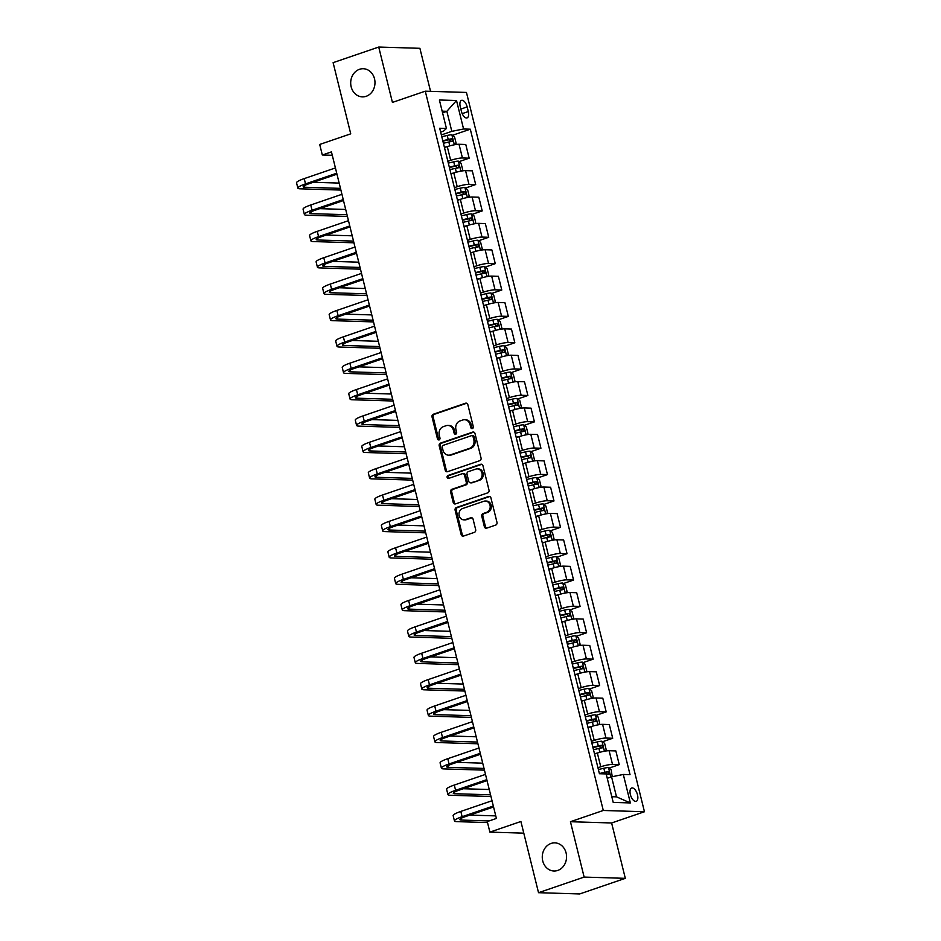 <?xml version="1.0" encoding="UTF-8"?>
<svg xmlns="http://www.w3.org/2000/svg" width="941" height="941" viewBox="0 0 941 941"><rect width="100%" height="100%" fill="white"/><g stroke="black" fill="none" stroke-linecap="round" stroke-linejoin="round"><path stroke-width="1.41" d="M472.406 428.555A1.517 1.306 -88.2 0 0 473.299 426.673L467.853 404.677A2.164 1.858 -88.2 0 0 465.548 403.219L433.319 414.24A2.164 1.858 -88.2 0 0 432.037 416.922L437.483 438.929A1.517 1.306 -88.2 0 0 439.988 438.071L439.282 435.224A6.905 5.964 -88.2 0 1 443.376 426.638L446.058 425.72A6.905 5.964 -88.2 0 1 447.916 425.438A6.905 5.964 -88.2 0 1 453.433 430.378L454.138 433.225A1.517 1.306 -88.2 0 0 456.644 432.366L455.938 429.519A6.905 5.964 -88.2 0 1 460.031 420.933L462.713 420.015A6.905 5.964 -88.2 0 1 464.572 419.733A6.905 5.964 -88.2 0 1 470.088 424.685L470.794 427.532A1.517 1.306 -88.2 0 0 472.406 428.555M551.073 843.442A14.08 12.139 -88.2 0 0 542.357 858.768A14.08 12.139 -88.2 0 0 553.99 871.013A14.08 12.139 -88.2 0 0 557.754 870.437A14.08 12.139 -88.2 0 0 566.47 855.098A14.08 12.139 -88.2 0 0 554.849 842.865A14.08 12.139 -88.2 0 0 551.073 843.442M359.497 69.305A14.08 12.139 -88.2 0 0 350.781 84.631A14.08 12.139 -88.2 0 0 362.403 96.876A14.08 12.139 -88.2 0 0 366.178 96.3A14.08 12.139 -88.2 0 0 374.894 80.973A14.08 12.139 -88.2 0 0 363.273 68.728A14.08 12.139 -88.2 0 0 359.497 69.305M637.492 794.78A7.046 3.388 71.1 0 0 631.658 788.005A7.046 3.388 71.1 0 0 630.376 794.557A7.046 3.388 71.1 0 0 636.21 801.332A7.046 3.388 71.1 0 0 637.492 794.78M484.356 526.701A2.164 1.858 -88.2 0 0 486.662 528.16L495.707 525.066A2.164 1.858 -88.2 0 0 496.989 522.384L490.943 497.942A2.164 1.858 -88.2 0 0 488.638 496.483L456.397 507.517A2.164 1.858 -88.2 0 0 455.115 510.198L461.161 534.629A2.164 1.858 -88.2 0 0 463.466 536.088L474.393 532.359A2.164 1.858 -88.2 0 0 475.675 529.665L473.088 519.209A2.164 1.858 -88.2 0 0 470.782 517.762L465.36 519.608A5.775 4.987 -88.2 0 1 463.819 519.844A5.775 4.987 -88.2 0 1 459.043 514.821A5.775 4.987 -88.2 0 1 462.619 508.528L483.85 501.271A5.775 4.987 -88.2 0 1 485.391 501.035A5.775 4.987 -88.2 0 1 490.167 506.058A5.775 4.987 -88.2 0 1 486.591 512.351L483.051 513.563A2.164 1.858 -88.2 0 0 481.768 516.244L484.356 526.701L485.474 526.737A2.164 1.858 -88.2 0 0 486.638 528.16M430.555 91.348L419.898 48.309L378.729 47.05L333.114 62.659L350.734 133.845L319.705 144.455L322.316 155.006L331.444 151.889L496.401 818.447L487.273 821.564L489.885 832.115L523.784 833.15M584.138 877.083L625.318 878.341L611.615 822.975L570.434 821.716L584.138 877.083L538.523 892.691L520.902 821.493L489.885 832.115M570.434 821.716L603.287 810.472L425.273 91.183L466.454 92.441L644.456 811.742L603.287 810.472M378.729 47.05L392.432 102.416L425.273 91.183M479.769 460.667A2.164 1.858 -88.2 0 0 481.051 457.985L475.005 433.554A2.164 1.858 -88.2 0 0 472.7 432.095L440.459 443.129A2.164 1.858 -88.2 0 0 439.188 445.811L445.234 470.241A2.164 1.858 -88.2 0 0 447.528 471.7L479.769 460.667M482.968 465.748L489.014 490.179A2.164 1.858 -88.2 0 1 487.744 492.861L455.503 503.894A2.164 1.858 -88.2 0 1 453.197 502.435L450.61 491.978A2.164 1.858 -88.2 0 1 451.892 489.296L464.96 484.827A2.164 1.858 -88.2 0 0 466.242 482.145L464.525 475.205A2.164 1.858 -88.2 0 0 462.219 473.746L448.61 478.404A1.517 1.306 -88.2 0 1 447.892 475.511L480.663 464.289A2.164 1.858 -88.2 0 1 482.968 465.748M625.318 878.341L579.691 893.95L538.523 892.691M460.255 106.698L461.408 111.344A6.822 3.282 71.1 0 0 467.065 117.896A6.822 3.282 71.1 0 0 468.3 111.556L467.159 106.909A6.822 3.282 71.1 0 0 461.502 100.358A6.822 3.282 71.1 0 0 460.255 106.698M440.647 132.105L443.587 131.105L446.434 128.47L439.694 128.258L599.429 773.725L606.169 773.925L613.214 802.402L630.352 802.932L616.508 796.851L611.556 776.819L607.239 778.289M446.434 128.47L439.388 99.993L456.514 100.511L463.572 128.988L451.821 131.352L441.353 134.928M452.468 135.304L470.3 129.199L463.572 128.988M470.3 129.199L630.035 774.666L623.307 774.455L630.352 802.932M611.615 822.975L644.456 811.742M322.316 155.006L332.291 155.312M442.552 112.791L446.857 111.309L442.152 111.167M451.821 131.352L446.857 111.309L456.514 100.511M609.074 768.103L619.237 764.621L612.509 764.421A8.798 1.376 166.1 0 0 600.758 766.786L597.958 767.738M619.237 764.621L615.849 750.918L609.109 750.706A8.798 1.376 166.1 0 0 597.359 753.071L594.559 754.035M602.546 741.743L612.709 738.262L605.98 738.05A8.798 1.376 166.1 0 0 594.23 740.414L591.43 741.379M612.709 738.262L609.321 724.546L602.593 724.347A8.798 1.376 166.1 0 0 590.842 726.699L588.031 727.664M596.018 715.372L606.192 711.89L599.452 711.69A8.798 1.376 166.1 0 0 587.702 714.043L584.902 715.007M606.192 711.89L602.793 698.187L596.065 697.975A8.798 1.376 166.1 0 0 584.314 700.339L581.514 701.292M589.489 689L599.664 685.53L592.936 685.319A8.798 1.376 166.1 0 0 581.185 687.683L578.374 688.636M599.664 685.53L596.265 671.815L589.537 671.603A8.798 1.376 166.1 0 0 577.786 673.968L574.986 674.932M582.973 662.64L593.136 659.159L586.408 658.947A8.798 1.376 166.1 0 0 574.657 661.311L571.857 662.276M593.136 659.159L589.748 645.444L583.008 645.244A8.798 1.376 166.1 0 0 571.258 647.608L568.458 648.561M576.445 636.269L586.608 632.787L579.879 632.587A8.798 1.376 166.1 0 0 568.129 634.952L565.329 635.904M586.608 632.787L583.22 619.084L576.492 618.872A8.798 1.376 166.1 0 0 564.741 621.236L561.93 622.189M569.917 609.909L580.091 606.427L573.351 606.216A8.798 1.376 166.1 0 0 561.601 608.58L558.801 609.533M580.091 606.427L576.692 592.712L569.964 592.512A8.798 1.376 166.1 0 0 558.213 594.865L555.413 595.829M563.388 583.538L573.563 580.056L566.835 579.856A8.798 1.376 166.1 0 0 555.084 582.208L552.273 583.173M573.563 580.056L570.175 566.353L563.436 566.141A8.798 1.376 166.1 0 0 551.685 568.505L548.885 569.458M556.872 557.166L567.035 553.696L560.307 553.484A8.798 1.376 166.1 0 0 548.556 555.849L545.756 556.801M567.035 553.696L563.647 539.981L556.907 539.769A8.798 1.376 166.1 0 0 545.157 542.134L542.357 543.098M550.344 530.806L560.507 527.325L553.779 527.113A8.798 1.376 166.1 0 0 542.028 529.477L539.228 530.442M560.507 527.325L557.119 513.61L550.391 513.41A8.798 1.376 166.1 0 0 538.64 515.762L535.829 516.727M543.816 504.435L553.99 500.953L547.25 500.753A8.798 1.376 166.1 0 0 535.5 503.106L532.7 504.07M553.99 500.953L550.591 487.25L543.863 487.038A8.798 1.376 166.1 0 0 532.112 489.402L529.312 490.355M537.299 478.063L547.462 474.593L540.734 474.382A8.798 1.376 166.1 0 0 528.983 476.746L526.172 477.699M547.462 474.593L544.074 460.878L537.335 460.678A8.798 1.376 166.1 0 0 525.584 463.031L522.784 463.995M530.771 451.704L540.934 448.222L534.206 448.022A8.798 1.376 166.1 0 0 522.455 450.374L519.655 451.339M540.934 448.222L537.546 434.507L530.806 434.307A8.798 1.376 166.1 0 0 519.067 436.671L516.256 437.624M524.243 425.332L534.417 421.85L527.678 421.65A8.798 1.376 166.1 0 0 515.927 424.015L513.127 424.967M534.417 421.85L531.018 408.147L524.29 407.935A8.798 1.376 166.1 0 0 512.539 410.3L509.728 411.264M517.715 398.972L527.889 395.491L521.149 395.279A8.798 1.376 166.1 0 0 509.41 397.643L506.599 398.608M527.889 395.491L524.49 381.775L517.762 381.575A8.798 1.376 166.1 0 0 506.011 383.928L503.212 384.893M511.198 372.601L521.361 369.119L514.633 368.919A8.798 1.376 166.1 0 0 502.882 371.272L500.071 372.236M521.361 369.119L517.973 355.416L511.234 355.204A8.798 1.376 166.1 0 0 499.483 357.568L496.683 358.521M504.67 346.229L514.833 342.759L508.105 342.548A8.798 1.376 166.1 0 0 496.354 344.912L493.555 345.865M514.833 342.759L511.445 329.044L504.705 328.832A8.798 1.376 166.1 0 0 492.966 331.197L490.155 332.161M498.142 319.869L508.316 316.388L501.577 316.188A8.798 1.376 166.1 0 0 489.826 318.54L487.026 319.505M508.316 316.388L504.917 302.673L498.189 302.473A8.798 1.376 166.1 0 0 486.438 304.837L483.627 305.79M491.614 293.498L501.788 290.016L495.048 289.816A8.798 1.376 166.1 0 0 483.309 292.18L480.498 293.133M501.788 290.016L498.389 276.313L491.661 276.101A8.798 1.376 166.1 0 0 479.91 278.465L477.111 279.418M485.097 267.138L495.26 263.656L488.532 263.445A8.798 1.376 166.1 0 0 476.781 265.809L473.97 266.774M495.26 263.656L491.872 249.941L485.133 249.741A8.798 1.376 166.1 0 0 473.382 252.094L470.582 253.058M478.569 240.767L488.732 237.285L482.004 237.085A8.798 1.376 166.1 0 0 470.253 239.437L467.454 240.402M488.732 237.285L485.344 223.582L478.616 223.37A8.798 1.376 166.1 0 0 466.865 225.734L464.054 226.687M472.041 214.395L482.215 210.925L475.476 210.713A8.798 1.376 166.1 0 0 463.725 213.078L460.925 214.03M482.215 210.925L478.816 197.21L472.088 196.998A8.798 1.376 166.1 0 0 460.337 199.363L457.526 200.327M465.513 188.035L475.687 184.554L468.947 184.342A8.798 1.376 166.1 0 0 457.208 186.706L454.397 187.671M475.687 184.554L472.288 170.839L465.56 170.639A8.798 1.376 166.1 0 0 453.809 172.991L451.01 173.956M458.996 161.664L469.159 158.182L462.431 157.982A8.798 1.376 166.1 0 0 450.68 160.346L447.869 161.299M469.159 158.182L465.771 144.479L459.032 144.267A8.798 1.376 166.1 0 0 447.281 146.631L444.481 147.584M611.803 796.709L616.508 796.851M611.556 776.819L623.307 774.455M472.558 428.484A1.517 1.306 -88.2 0 1 471.911 427.567L471.206 424.72A6.905 5.964 -88.2 0 0 465.677 419.768L464.572 419.733M447.916 425.438L449.022 425.473A6.905 5.964 -88.2 0 1 454.55 430.413L455.244 433.26A1.517 1.306 -88.2 0 0 455.903 434.177M466.689 403.242A2.164 1.858 -88.2 0 0 466.665 403.254L434.424 414.275A2.164 1.858 -88.2 0 0 433.154 416.957L438.588 438.965A1.517 1.306 -88.2 0 0 439.247 439.882M473.829 432.131A2.164 1.858 -88.2 0 0 473.817 432.131L441.576 443.164A2.164 1.858 -88.2 0 0 440.294 445.846L446.34 470.277A2.164 1.858 -88.2 0 0 447.516 471.712M473.064 436.695A1.517 1.306 -88.2 0 0 471.453 435.671L443.152 445.352A1.517 1.306 -88.2 0 0 442.258 447.234L442.999 450.233A6.905 5.964 -88.2 0 0 448.516 455.173A6.905 5.964 -88.2 0 0 450.363 454.891L469.712 448.281A6.905 5.964 -88.2 0 0 473.805 439.694L473.064 436.695L474.17 436.73A1.517 1.306 -88.2 0 0 472.97 435.648L471.853 435.612M448.516 455.173L449.633 455.209A6.905 5.964 -88.2 0 0 451.48 454.926L450.363 454.891M474.17 436.73L474.911 439.729A6.905 5.964 -88.2 0 1 470.829 448.316L451.48 454.926M462.796 473.664L463.913 473.699A2.164 1.858 -88.2 0 1 465.642 475.24L467.359 482.18A2.164 1.858 -88.2 0 1 466.077 484.862L452.997 489.332A2.164 1.858 -88.2 0 0 451.727 492.014L454.315 502.47A2.164 1.858 -88.2 0 0 455.479 503.905M480.663 464.289L481.78 464.325A2.164 1.858 -88.2 0 0 481.78 464.325L449.01 475.546A1.517 1.306 -88.2 0 0 448.775 478.346M478.534 480.181A5.775 4.987 -88.2 0 0 482.11 473.888A5.775 4.987 -88.2 0 0 477.334 468.877A5.775 4.987 -88.2 0 0 475.793 469.112L468.312 471.664A2.164 1.858 -88.2 0 0 467.03 474.346L468.747 481.286A2.164 1.858 -88.2 0 0 471.053 482.745L479.639 480.216A5.775 4.987 -88.2 0 0 483.215 473.923A5.775 4.987 -88.2 0 0 478.451 468.9L477.334 468.877M470.476 482.827L471.582 482.862A2.164 1.858 -88.2 0 0 472.17 482.78L471.053 482.745M479.639 480.216L472.17 482.78M485.391 501.035L486.509 501.071A5.775 4.987 -88.2 0 1 491.273 506.093A5.775 4.987 -88.2 0 1 487.697 512.386L484.168 513.598A2.164 1.858 -88.2 0 0 482.886 516.28L485.474 526.737M463.819 519.844L464.925 519.879A5.775 4.987 -88.2 0 0 466.477 519.644L465.36 519.608M470.782 517.762L471.9 517.785A2.164 1.858 -88.2 0 0 471.9 517.785L466.477 519.644M489.767 496.519A2.164 1.858 -88.2 0 0 489.743 496.519L457.514 507.552A2.164 1.858 -88.2 0 0 456.232 510.234L462.278 534.664A2.164 1.858 -88.2 0 0 463.454 536.099M454.962 144.679L456.126 143.279L454.562 136.951L451.809 134.775A5.834 0.917 166.1 0 0 447.222 135.457L441.788 136.727M447.598 146.525L444.399 147.278M443.411 143.267L448.833 141.997A5.834 0.917 -13.9 0 1 452.374 141.373L451.739 138.833A5.834 0.917 166.1 0 0 448.21 139.456L442.788 140.738M442.893 141.174L449.116 139.738L450.586 141.044M340.889 190.07L300.179 188.823A16.503 2.576 -13.9 0 1 297.85 188.106L296.544 182.836A16.503 2.576 -13.9 0 1 304.214 178.614L335.419 167.945M297.85 188.106A16.503 2.576 -13.9 0 1 305.519 183.883L336.725 173.215M336.96 174.167L308.307 183.977A10.998 1.717 166.1 0 0 303.19 186.789A10.998 1.717 166.1 0 0 304.743 187.259L340.466 188.365M313.224 182.295L339.16 183.083M461.49 171.039L462.654 169.651L461.09 163.322L458.338 161.146A5.834 0.917 166.1 0 0 453.738 161.817L448.316 163.099M454.127 172.897L450.927 173.638M449.939 169.639L455.362 168.357A5.834 0.917 -13.9 0 1 458.89 167.733L458.267 165.204A5.834 0.917 166.1 0 0 454.738 165.828L449.316 167.11M449.422 167.545L455.644 166.098L457.114 167.404M468.018 197.41L469.171 196.022L467.606 189.694L464.866 187.518A5.834 0.917 166.1 0 0 460.267 188.188L454.844 189.459M460.643 199.257L457.455 200.01M456.467 195.999L461.89 194.728A5.834 0.917 -13.9 0 1 465.419 194.105L464.795 191.576A5.834 0.917 166.1 0 0 461.266 192.199L455.832 193.47M455.938 193.905L462.172 192.47L463.631 193.775M474.535 223.782L475.699 222.382L474.135 216.054L471.382 213.878A5.834 0.917 166.1 0 0 466.795 214.548L461.372 215.83M467.171 225.628L463.984 226.381M462.984 222.37L468.418 221.088A5.834 0.917 -13.9 0 1 471.947 220.476L471.323 217.936A5.834 0.917 166.1 0 0 467.783 218.559L462.36 219.841M462.466 220.276L468.689 218.841L470.159 220.135M347.417 216.442L306.707 215.195A16.503 2.576 -13.9 0 1 304.378 214.477L303.073 209.196A16.503 2.576 -13.9 0 1 310.742 204.985L341.948 194.305M304.378 214.477A16.503 2.576 -13.9 0 1 312.047 210.255L343.242 199.574M343.489 200.539L314.823 210.337A10.998 1.717 166.1 0 0 309.718 213.148A10.998 1.717 166.1 0 0 311.271 213.631L346.994 214.724M319.74 208.655L345.688 209.455M353.945 242.802L313.235 241.555A16.503 2.576 -13.9 0 1 310.895 240.837L309.589 235.568A16.503 2.576 -13.9 0 1 317.27 231.345L348.464 220.676M310.895 240.837A16.503 2.576 -13.9 0 1 318.576 236.626L349.77 225.946M350.005 226.899L321.351 236.709A10.998 1.717 166.1 0 0 316.235 239.52A10.998 1.717 166.1 0 0 317.799 240.002L353.522 241.096M326.268 235.027L352.216 235.815M360.474 269.173L319.752 267.926A16.503 2.576 -13.9 0 1 317.423 267.209L316.117 261.939A16.503 2.576 -13.9 0 1 323.786 257.716L354.992 247.036M317.423 267.209A16.503 2.576 -13.9 0 1 325.092 262.986L356.298 252.317M356.533 253.27L327.88 263.068A10.998 1.717 166.1 0 0 322.763 265.891A10.998 1.717 166.1 0 0 324.316 266.362L360.05 267.456M332.796 261.386L358.744 262.186M481.063 250.141L482.227 248.753L480.663 242.425L477.91 240.249A5.834 0.917 166.1 0 0 473.323 240.92L467.889 242.202M473.699 251.988L470.5 252.741M469.512 248.742L474.934 247.459A5.834 0.917 -13.9 0 1 478.475 246.836L477.84 244.307A5.834 0.917 166.1 0 0 474.311 244.931L468.889 246.201M468.994 246.636L475.217 245.201L476.687 246.507M366.99 295.545L326.28 294.298A16.503 2.576 -13.9 0 1 323.951 293.58L322.645 288.299A16.503 2.576 -13.9 0 1 330.315 284.076L361.52 273.408M323.951 293.58A16.503 2.576 -13.9 0 1 331.62 289.358L362.826 278.677M363.061 279.642L334.408 289.44A10.998 1.717 166.1 0 0 329.291 292.251A10.998 1.717 166.1 0 0 330.844 292.733L366.567 293.827M339.325 287.758L365.261 288.558M487.591 276.513L488.755 275.125L487.179 268.797L484.439 266.609A5.834 0.917 166.1 0 0 479.839 267.291L474.417 268.561M480.228 278.36L477.028 279.112M476.04 275.101L481.463 273.831A5.834 0.917 -13.9 0 1 484.991 273.208L484.368 270.679A5.834 0.917 166.1 0 0 480.839 271.29L475.417 272.572M475.523 273.008L481.745 271.573L483.215 272.878M373.518 321.904L332.808 320.658A16.503 2.576 -13.9 0 1 330.479 319.94L329.174 314.67A16.503 2.576 -13.9 0 1 336.843 310.448L368.049 299.779M330.479 319.94A16.503 2.576 -13.9 0 1 338.148 315.717L369.343 305.049M369.59 306.001L340.924 315.811A10.998 1.717 166.1 0 0 335.819 318.623A10.998 1.717 166.1 0 0 337.372 319.105L373.095 320.199M345.841 314.129L371.789 314.917M494.119 302.873L495.272 301.485L493.707 295.156L490.967 292.98A5.834 0.917 166.1 0 0 486.368 293.651L480.945 294.933M486.744 304.731L483.556 305.484M482.568 301.473L487.991 300.191A5.834 0.917 -13.9 0 1 491.52 299.567L490.896 297.038A5.834 0.917 166.1 0 0 487.356 297.662L481.933 298.944M482.039 299.379L488.273 297.944L489.732 299.238M380.046 348.276L339.336 347.029A16.503 2.576 -13.9 0 1 336.996 346.312L335.69 341.03A16.503 2.576 -13.9 0 1 343.371 336.819L374.565 326.139M336.996 346.312A16.503 2.576 -13.9 0 1 344.677 342.089L375.871 331.42M376.106 332.373L347.452 342.171A10.998 1.717 166.1 0 0 342.336 344.982A10.998 1.717 166.1 0 0 343.888 345.465L379.623 346.559M352.369 340.489L378.317 341.289M500.636 329.244L501.8 327.856L500.236 321.528L497.483 319.352A5.834 0.917 166.1 0 0 492.896 320.022L487.473 321.304M493.272 331.091L490.085 331.844M489.085 327.833L494.507 326.562A5.834 0.917 -13.9 0 1 498.048 325.939L497.424 323.41A5.834 0.917 166.1 0 0 493.884 324.033L488.461 325.304M488.567 325.739L494.79 324.304L496.26 325.61M386.575 374.647L345.853 373.389A16.503 2.576 -13.9 0 1 343.524 372.671L342.218 367.402A16.503 2.576 -13.9 0 1 349.887 363.179L381.093 352.51M343.524 372.671A16.503 2.576 -13.9 0 1 351.193 368.46L382.399 357.78M382.634 358.733L353.981 368.543A10.998 1.717 166.1 0 0 348.864 371.354A10.998 1.717 166.1 0 0 350.417 371.836L386.151 372.93M358.897 366.861L384.845 367.66M507.164 355.616L508.328 354.216L506.764 347.888L504.011 345.712A5.834 0.917 166.1 0 0 499.424 346.382L493.99 347.664M499.8 357.462L496.601 358.215M495.613 354.204L501.035 352.922A5.834 0.917 -13.9 0 1 504.576 352.31L503.941 349.77A5.834 0.917 166.1 0 0 500.412 350.393L494.99 351.675M495.095 352.11L501.318 350.675L502.788 351.969M393.091 401.007L352.381 399.76A16.503 2.576 -13.9 0 1 350.052 399.043L348.746 393.773A16.503 2.576 -13.9 0 1 356.416 389.55L387.621 378.87M350.052 399.043A16.503 2.576 -13.9 0 1 357.721 394.82L388.927 384.151M389.162 385.104L360.509 394.914A10.998 1.717 166.1 0 0 355.392 397.725A10.998 1.717 166.1 0 0 356.945 398.196L392.668 399.29M365.426 393.232L391.362 394.02M513.692 381.975L514.856 380.587L513.28 374.259L510.54 372.083A5.834 0.917 166.1 0 0 505.94 372.754L500.518 374.036M506.329 383.822L503.129 384.575M502.141 380.576L507.564 379.294A5.834 0.917 -13.9 0 1 511.092 378.67L510.469 376.141A5.834 0.917 166.1 0 0 506.94 376.765L501.506 378.035M501.624 378.47L507.846 377.035L509.316 378.341M399.619 427.379L358.909 426.132A16.503 2.576 -13.9 0 1 356.58 425.414L355.275 420.133A16.503 2.576 -13.9 0 1 362.944 415.922L394.138 405.242M356.58 425.414A16.503 2.576 -13.9 0 1 364.249 421.192L395.443 410.511M395.69 411.476L367.025 421.274A10.998 1.717 166.1 0 0 361.92 424.085A10.998 1.717 166.1 0 0 363.473 424.567L399.196 425.661M371.942 419.592L397.89 420.392M520.22 408.347L521.373 406.959L519.808 400.631L517.068 398.455A5.834 0.917 166.1 0 0 512.469 399.125L507.046 400.395M512.845 410.194L509.657 410.946M508.658 406.935L514.092 405.665A5.834 0.917 -13.9 0 1 517.621 405.042L516.997 402.513A5.834 0.917 166.1 0 0 513.457 403.124L508.034 404.407M508.14 404.842L514.374 403.407L515.833 404.712M406.147 453.738L365.437 452.492A16.503 2.576 -13.9 0 1 363.097 451.774L361.791 446.505A16.503 2.576 -13.9 0 1 369.472 442.282L400.666 431.613M363.097 451.774A16.503 2.576 -13.9 0 1 370.778 447.551L401.972 436.883M402.207 437.836L373.553 447.645A10.998 1.717 166.1 0 0 368.437 450.457A10.998 1.717 166.1 0 0 369.989 450.939L405.724 452.033M378.47 445.963L404.418 446.752M526.737 434.718L527.901 433.319L526.337 426.991L523.584 424.814A5.834 0.917 166.1 0 0 518.997 425.485L513.574 426.767M519.373 436.565L516.186 437.318M515.186 433.307L520.608 432.025A5.834 0.917 -13.9 0 1 524.149 431.401L523.525 428.873A5.834 0.917 166.1 0 0 519.985 429.496L514.562 430.778M514.668 431.213L520.891 429.778L522.361 431.072M412.676 480.11L371.954 478.863A16.503 2.576 -13.9 0 1 369.625 478.146L368.319 472.876A16.503 2.576 -13.9 0 1 375.988 468.653L407.194 457.973M369.625 478.146A16.503 2.576 -13.9 0 1 377.294 473.923L408.5 463.254M408.735 464.207L380.082 474.005A10.998 1.717 166.1 0 0 374.965 476.816A10.998 1.717 166.1 0 0 376.518 477.299L412.252 478.393M384.998 472.323L410.946 473.123M533.265 461.078L534.429 459.69L532.865 453.362L530.112 451.186A5.834 0.917 166.1 0 0 525.525 451.856L520.091 453.139M525.901 462.925L522.702 463.678M521.714 459.679L527.136 458.396A5.834 0.917 -13.9 0 1 530.677 457.773L530.042 455.244A5.834 0.917 166.1 0 0 526.513 455.867L521.091 457.138M521.196 457.573L527.419 456.138L528.889 457.444M419.192 506.481L378.482 505.223A16.503 2.576 -13.9 0 1 376.153 504.505L374.847 499.236A16.503 2.576 -13.9 0 1 382.517 495.013L413.722 484.344M376.153 504.505A16.503 2.576 -13.9 0 1 383.822 500.294L415.028 489.614M415.263 490.567L386.61 500.377A10.998 1.717 166.1 0 0 381.493 503.188A10.998 1.717 166.1 0 0 383.046 503.67L418.769 504.764M391.527 498.695L417.463 499.495M539.793 487.45L540.957 486.05L539.381 479.722L536.641 477.546A5.834 0.917 166.1 0 0 532.041 478.228L526.619 479.498M532.43 489.296L529.23 490.049M528.242 486.038L533.665 484.756A5.834 0.917 -13.9 0 1 537.193 484.145L536.57 481.604A5.834 0.917 166.1 0 0 533.041 482.227L527.607 483.509M527.725 483.945L533.947 482.51L535.417 483.815M425.72 532.841L385.01 531.594A16.503 2.576 -13.9 0 1 382.681 530.877L381.376 525.607A16.503 2.576 -13.9 0 1 389.045 521.385L420.239 510.704M382.681 530.877A16.503 2.576 -13.9 0 1 390.35 526.654L421.544 515.986M421.791 516.938L393.126 526.748A10.998 1.717 166.1 0 0 388.021 529.56A10.998 1.717 166.1 0 0 389.574 530.03L425.297 531.136M398.043 525.066L423.991 525.854M546.321 513.81L547.474 512.422L545.909 506.093L543.157 503.917A5.834 0.917 166.1 0 0 538.57 504.588L533.147 505.87M538.946 515.656L535.758 516.409M534.759 512.41L540.193 511.128A5.834 0.917 -13.9 0 1 543.722 510.504L543.098 507.975A5.834 0.917 166.1 0 0 539.558 508.599L534.135 509.881M534.241 510.316L540.475 508.869L541.934 510.175M432.248 559.213L391.538 557.966A16.503 2.576 -13.9 0 1 389.198 557.248L387.892 551.967A16.503 2.576 -13.9 0 1 395.573 547.756L426.767 537.076M389.198 557.248A16.503 2.576 -13.9 0 1 396.879 553.026L428.073 542.345M428.308 543.31L399.654 553.108A10.998 1.717 166.1 0 0 394.538 555.919A10.998 1.717 166.1 0 0 396.09 556.402L431.825 557.495M404.571 551.426L430.519 552.226M552.837 540.181L554.002 538.793L552.438 532.465L549.685 530.289A5.834 0.917 166.1 0 0 545.098 530.959L539.675 532.23M545.474 542.028L542.287 542.781M541.287 538.77L546.709 537.499A5.834 0.917 -13.9 0 1 550.25 536.876L549.626 534.347A5.834 0.917 166.1 0 0 546.086 534.959L540.663 536.241M540.769 536.676L546.992 535.241L548.462 536.546M438.777 585.573L398.055 584.326A16.503 2.576 -13.9 0 1 395.726 583.608L394.42 578.339A16.503 2.576 -13.9 0 1 402.089 574.116L433.295 563.447M395.726 583.608A16.503 2.576 -13.9 0 1 403.395 579.397L434.601 568.717M434.836 569.67L406.183 579.48A10.998 1.717 166.1 0 0 401.066 582.291A10.998 1.717 166.1 0 0 402.619 582.773L438.353 583.867M411.099 577.798L437.047 578.586M559.366 566.553L560.53 565.153L558.966 558.825L556.213 556.649A5.834 0.917 166.1 0 0 551.626 557.319L546.192 558.601M552.002 568.399L548.803 569.152M547.815 565.141L553.237 563.859A5.834 0.917 -13.9 0 1 556.778 563.236L556.143 560.707A5.834 0.917 166.1 0 0 552.614 561.33L547.192 562.612M547.297 563.047L553.52 561.612L554.99 562.906M445.293 611.944L404.583 610.697A16.503 2.576 -13.9 0 1 402.254 609.98L400.948 604.71A16.503 2.576 -13.9 0 1 408.617 600.487L439.823 589.807M402.254 609.98A16.503 2.576 -13.9 0 1 409.923 605.757L441.129 595.088M441.364 596.041L412.711 605.839A10.998 1.717 166.1 0 0 407.594 608.662A10.998 1.717 166.1 0 0 409.147 609.133L444.87 610.227M417.616 604.157L443.564 604.957M565.894 592.912L567.058 591.524L565.482 585.196L562.742 583.02A5.834 0.917 166.1 0 0 558.142 583.691L552.72 584.973M558.531 594.759L555.331 595.512M554.343 591.513L559.766 590.23A5.834 0.917 -13.9 0 1 563.294 589.607L562.671 587.078A5.834 0.917 166.1 0 0 559.142 587.702L553.708 588.972M553.826 589.407L560.048 587.972L561.518 589.278M451.821 638.316L411.111 637.069A16.503 2.576 -13.9 0 1 408.782 636.339L407.477 631.07A16.503 2.576 -13.9 0 1 415.146 626.847L446.34 616.179M408.782 636.339A16.503 2.576 -13.9 0 1 416.451 632.129L447.645 621.448M447.881 622.413L419.227 632.211A10.998 1.717 166.1 0 0 414.111 635.022A10.998 1.717 166.1 0 0 415.675 635.504L451.398 636.598M424.144 630.529L450.092 631.329M572.422 619.284L573.575 617.884L572.01 611.568L569.258 609.38A5.834 0.917 166.1 0 0 564.671 610.062L559.248 611.332M565.047 621.131L561.859 621.883M560.86 617.872L566.294 616.602A5.834 0.917 -13.9 0 1 569.823 615.979L569.199 613.438A5.834 0.917 166.1 0 0 565.659 614.061L560.236 615.343M560.342 615.779L566.576 614.344L568.035 615.649M458.349 664.675L417.639 663.429A16.503 2.576 -13.9 0 1 415.299 662.711L413.993 657.441A16.503 2.576 -13.9 0 1 421.674 653.219L452.868 642.55M415.299 662.711A16.503 2.576 -13.9 0 1 422.98 658.488L454.174 647.82M454.409 648.772L425.755 658.582A10.998 1.717 166.1 0 0 420.639 661.394A10.998 1.717 166.1 0 0 422.191 661.864L457.926 662.97M430.672 656.9L456.62 657.688M578.938 645.644L580.103 644.256L578.539 637.927L575.786 635.751A5.834 0.917 166.1 0 0 571.199 636.422L565.776 637.704M571.575 647.502L568.376 648.255M567.388 644.244L572.81 642.962A5.834 0.917 -13.9 0 1 576.351 642.338L575.716 639.809A5.834 0.917 166.1 0 0 572.187 640.433L566.764 641.715M566.87 642.15L573.093 640.703L574.563 642.009M464.878 691.047L424.156 689.8A16.503 2.576 -13.9 0 1 421.827 689.083L420.521 683.801A16.503 2.576 -13.9 0 1 428.19 679.59L459.396 668.91M421.827 689.083A16.503 2.576 -13.9 0 1 429.496 684.86L460.702 674.179M460.937 675.144L432.284 684.942A10.998 1.717 166.1 0 0 427.167 687.753A10.998 1.717 166.1 0 0 428.72 688.236L464.454 689.33M437.2 683.26L463.148 684.06M585.467 672.015L586.631 670.627L585.067 664.299L582.314 662.123A5.834 0.917 166.1 0 0 577.727 662.793L572.293 664.064M578.103 673.862L574.904 674.615M573.916 670.604L579.338 669.333A5.834 0.917 -13.9 0 1 582.867 668.71L582.244 666.181A5.834 0.917 166.1 0 0 578.715 666.804L573.292 668.075M573.398 668.51L579.621 667.075L581.091 668.381M471.394 717.407L430.684 716.16A16.503 2.576 -13.9 0 1 428.355 715.442L427.049 710.173A16.503 2.576 -13.9 0 1 434.718 705.95L465.924 695.281M428.355 715.442A16.503 2.576 -13.9 0 1 436.024 711.231L467.23 700.551M467.465 701.504L438.812 711.314A10.998 1.717 166.1 0 0 433.695 714.125A10.998 1.717 166.1 0 0 435.248 714.607L470.97 715.701M443.717 709.632L469.665 710.42M591.995 698.387L593.148 696.987L591.583 690.659L588.843 688.483A5.834 0.917 166.1 0 0 584.243 689.153L578.821 690.435M584.632 700.233L581.432 700.986M580.444 696.975L585.867 695.693A5.834 0.917 -13.9 0 1 589.395 695.081L588.772 692.541A5.834 0.917 166.1 0 0 585.243 693.164L579.809 694.446M579.927 694.881L586.149 693.446L587.607 694.74M477.922 743.778L437.212 742.531A16.503 2.576 -13.9 0 1 434.883 741.814L433.578 736.544A16.503 2.576 -13.9 0 1 441.247 732.321L472.441 721.641M434.883 741.814A16.503 2.576 -13.9 0 1 442.552 737.591L473.746 726.923M473.982 727.875L445.328 737.673A10.998 1.717 166.1 0 0 440.212 740.496A10.998 1.717 166.1 0 0 441.776 740.967L477.499 742.061M450.245 735.991L476.193 736.791M598.511 724.746L599.676 723.358L598.111 717.03L595.359 714.854A5.834 0.917 166.1 0 0 590.772 715.525L585.349 716.807M591.148 726.593L587.96 727.346M586.961 723.347L592.395 722.065A5.834 0.917 -13.9 0 1 595.924 721.441L595.3 718.912A5.834 0.917 166.1 0 0 591.76 719.536L586.337 720.806M586.443 721.241L592.665 719.806L594.136 721.112M484.45 770.15L443.74 768.903A16.503 2.576 -13.9 0 1 441.4 768.185L440.094 762.904A16.503 2.576 -13.9 0 1 447.775 758.681L478.969 748.013M441.4 768.185A16.503 2.576 -13.9 0 1 449.069 763.963L480.275 753.282M480.51 754.247L451.856 764.045A10.998 1.717 166.1 0 0 446.74 766.856A10.998 1.717 166.1 0 0 448.292 767.338L484.027 768.432M456.773 762.363L482.721 763.163M605.039 751.118L606.204 749.73L604.64 743.402L601.887 741.214A5.834 0.917 166.1 0 0 597.3 741.896L591.877 743.167M597.676 752.965L594.477 753.717M593.489 749.706L598.911 748.436A5.834 0.917 -13.9 0 1 602.452 747.813L601.817 745.284A5.834 0.917 166.1 0 0 598.288 745.895L592.865 747.178M592.971 747.613L599.194 746.178L600.664 747.483M490.979 796.509L450.257 795.263A16.503 2.576 -13.9 0 1 447.928 794.545L446.622 789.276A16.503 2.576 -13.9 0 1 454.291 785.053L485.497 774.384M447.928 794.545A16.503 2.576 -13.9 0 1 455.597 790.322L486.803 779.654M487.038 780.607L458.385 790.416A10.998 1.717 166.1 0 0 453.268 793.228A10.998 1.717 166.1 0 0 454.821 793.71L490.555 794.804M463.301 788.734L489.249 789.523M612.238 776.678L611.168 769.762L608.415 767.585A5.834 0.917 166.1 0 0 603.828 768.256L598.394 769.538M606.333 774.596A5.834 0.917 -13.9 0 1 608.968 774.172L608.345 771.644A5.834 0.917 166.1 0 0 604.816 772.267L599.393 773.549M600.452 773.749L605.722 772.549L607.192 773.843M487.532 822.575L456.785 821.634A16.503 2.576 -13.9 0 1 454.456 820.917L453.15 815.635A16.503 2.576 -13.9 0 1 460.819 811.424L492.025 800.744M454.456 820.917A16.503 2.576 -13.9 0 1 462.125 816.694L493.331 806.025M493.566 806.978L464.901 816.776A10.998 1.717 166.1 0 0 459.796 819.587A10.998 1.717 166.1 0 0 461.349 820.07L489.144 820.928M469.818 815.094L495.766 815.894M600.758 766.786L597.359 753.071M594.23 740.414L590.842 726.699M587.702 714.043L584.314 700.339M581.185 687.683L577.786 673.968M574.657 661.311L571.258 647.608M568.129 634.952L564.741 621.236M561.601 608.58L558.213 594.865M555.084 582.208L551.685 568.505M548.556 555.849L545.157 542.134M542.028 529.477L538.64 515.762M535.5 503.106L532.112 489.402M528.983 476.746L525.584 463.031M522.455 450.374L519.067 436.671M515.927 424.015L512.539 410.3M509.41 397.643L506.011 383.928M502.882 371.272L499.483 357.568M496.354 344.912L492.966 331.197M489.826 318.54L486.438 304.837M483.309 292.18L479.91 278.465M476.781 265.809L473.382 252.094M470.253 239.437L466.865 225.734M463.725 213.078L460.337 199.363M457.208 186.706L453.809 172.991M450.68 160.346L447.281 146.631M462.431 157.982L459.032 144.267M468.947 184.342L465.56 170.639M475.476 210.713L472.088 196.998M482.004 237.085L478.616 223.37M488.532 263.445L485.133 249.741M495.048 289.816L491.661 276.101M501.577 316.188L498.189 302.473M508.105 342.548L504.705 328.832M514.633 368.919L511.234 355.204M521.149 395.279L517.762 381.575M527.678 421.65L524.29 407.935M534.206 448.022L530.806 434.307M540.734 474.382L537.335 460.678M547.25 500.753L543.863 487.038M553.779 527.113L550.391 513.41M560.307 553.484L556.907 539.769M566.835 579.856L563.436 566.141M573.351 606.216L569.964 592.512M579.879 632.587L576.492 618.872M586.408 658.947L583.008 645.244M592.936 685.319L589.537 671.603M599.452 711.69L596.065 697.975M605.98 738.05L602.593 724.347M612.509 764.421L609.109 750.706M460.843 109.074L467.159 106.909M462.196 113.638L468.3 111.556M471.206 424.72L470.088 424.685M455.244 433.26L454.138 433.225M454.55 430.413L453.433 430.378M438.588 438.965L437.483 438.929M433.154 416.957L432.037 416.922M434.424 414.275L433.319 414.24M466.665 403.254L465.548 403.219M471.911 427.567L470.794 427.532M446.34 470.277L445.234 470.241M440.294 445.846L439.188 445.811M441.576 443.164L440.459 443.129M473.817 432.131L472.7 432.095M470.829 448.316L469.712 448.281M474.911 439.729L473.805 439.694M454.315 502.47L453.197 502.435M451.727 492.014L450.61 491.978M452.997 489.332L451.892 489.296M466.077 484.862L464.96 484.827M467.359 482.18L466.242 482.145M465.642 475.24L464.525 475.205M449.01 475.546L447.892 475.511M482.886 516.28L481.768 516.244M484.168 513.598L483.051 513.563M487.697 512.386L486.591 512.351M462.278 534.664L461.161 534.629M456.232 510.234L455.115 510.198M457.514 507.552L456.397 507.517M489.743 496.519L488.638 496.483M454.338 144.785L451.88 134.834M448.21 139.456L447.222 135.457M449.798 145.855L448.833 141.997M449.116 139.738L451.739 138.833M304.214 178.614L305.519 183.883M304.343 185.636L304.743 187.259M460.867 171.156L458.408 161.205M454.738 165.828L453.738 161.817M456.314 172.227L455.362 168.357M455.644 166.098L458.267 165.204M467.395 197.528L464.925 187.565M461.266 192.199L460.267 188.188M462.843 198.586L461.89 194.728M462.172 192.47L464.795 191.576M473.923 223.887L471.453 213.936M467.783 218.559L466.795 214.548M469.371 224.958L468.418 221.088M468.689 218.841L471.323 217.936M310.742 204.985L312.047 210.255M310.871 212.007L311.271 213.631M317.27 231.345L318.576 236.626M317.388 238.367L317.799 240.002M323.786 257.716L325.092 262.986M323.916 264.739L324.316 266.362M480.439 250.259L477.981 240.296M474.311 244.931L473.323 240.92M475.899 251.318L474.934 247.459M475.217 245.201L477.84 244.307M330.315 284.076L331.62 289.358M330.444 291.11L330.844 292.733M486.968 276.619L484.509 266.668M480.839 271.29L479.839 267.291M482.415 277.689L481.463 273.831M481.745 271.573L484.368 270.679M336.843 310.448L338.148 315.717M336.972 317.47L337.372 319.105M493.496 302.99L491.026 293.039M487.356 297.662L486.368 293.651M488.944 304.061L487.991 300.191M488.273 297.944L490.896 297.038M343.371 336.819L344.677 342.089M343.489 343.841L343.888 345.465M500.024 329.362L497.554 319.399M493.884 324.033L492.896 320.022M495.472 330.42L494.507 326.562M494.79 324.304L497.424 323.41M349.887 363.179L351.193 368.46M350.017 370.201L350.417 371.836M506.54 355.722L504.082 345.77M500.412 350.393L499.424 346.382M502 356.792L501.035 352.922M501.318 350.675L503.941 349.77M356.416 389.55L357.721 394.82M356.545 396.573L356.945 398.196M513.068 382.093L510.61 372.142M506.94 376.765L505.94 372.754M508.516 383.163L507.564 379.294M507.846 377.035L510.469 376.141M362.944 415.922L364.249 421.192M363.061 422.944L363.473 424.567M519.597 408.453L517.127 398.502M513.457 403.124L512.469 399.125M515.045 409.523L514.092 405.665M514.374 403.407L516.997 402.513M369.472 442.282L370.778 447.551M369.59 449.304L369.989 450.939M526.125 434.824L523.655 424.873M519.985 429.496L518.997 425.485M521.573 435.895L520.608 432.025M520.891 429.778L523.525 428.873M375.988 468.653L377.294 473.923M376.118 475.675L376.518 477.299M532.641 461.196L530.183 451.233M526.513 455.867L525.525 451.856M528.089 462.254L527.136 458.396M527.419 456.138L530.042 455.244M382.517 495.013L383.822 500.294M382.646 502.035L383.046 503.67M539.169 487.556L536.711 477.605M533.041 482.227L532.041 478.228M534.617 488.626L533.665 484.756M533.947 482.51L536.57 481.604M389.045 521.385L390.35 526.654M389.162 528.407L389.574 530.03M545.698 513.927L543.228 503.976M539.558 508.599L538.57 504.588M541.146 514.998L540.193 511.128M540.475 508.869L543.098 507.975M395.573 547.756L396.879 553.026M395.69 554.778L396.09 556.402M552.226 540.299L549.756 530.336M546.086 534.959L545.098 530.959M547.674 541.357L546.709 537.499M546.992 535.241L549.626 534.347M402.089 574.116L403.395 579.397M402.219 581.138L402.619 582.773M558.742 566.658L556.284 556.707M552.614 561.33L551.626 557.319M554.19 567.729L553.237 563.859M553.52 561.612L556.143 560.707M408.617 600.487L409.923 605.757M408.747 607.51L409.147 609.133M565.27 593.03L562.812 583.067M559.142 587.702L558.142 583.691M560.718 594.089L559.766 590.23M560.048 587.972L562.671 587.078M415.146 626.847L416.451 632.129M415.263 633.881L415.675 635.504M571.799 619.39L569.329 609.439M565.659 614.061L564.671 610.062M567.247 620.46L566.294 616.602M566.576 614.344L569.199 613.438M421.674 653.219L422.98 658.488M421.791 660.241L422.191 661.864M578.327 645.761L575.857 635.81M572.187 640.433L571.199 636.422M573.775 646.832L572.81 642.962M573.093 640.703L575.716 639.809M428.19 679.59L429.496 684.86M428.32 686.612L428.72 688.236M584.843 672.133L582.385 662.17M578.715 666.804L577.727 662.793M580.291 673.191L579.338 669.333M579.621 667.075L582.244 666.181M434.718 705.95L436.024 711.231M434.848 712.972L435.248 714.607M591.371 698.493L588.913 688.541M585.243 693.164L584.243 689.153M586.819 699.563L585.867 695.693M586.149 693.446L588.772 692.541M441.247 732.321L442.552 737.591M441.364 739.344L441.776 740.967M597.9 724.864L595.43 714.901M591.76 719.536L590.772 715.525M593.348 725.923L592.395 722.065M592.665 719.806L595.3 718.912M447.775 758.681L449.069 763.963M447.892 765.715L448.292 767.338M604.428 751.224L601.958 741.273M598.288 745.895L597.3 741.896M599.876 752.294L598.911 748.436M599.194 746.178L601.817 745.284M454.291 785.053L455.597 790.322M454.421 792.075L454.821 793.71M610.815 777.066L608.486 767.644M604.816 772.267L603.828 768.256M605.722 772.549L608.345 771.644M460.819 811.424L462.125 816.694M460.949 818.447L461.349 820.07"/></g></svg>
